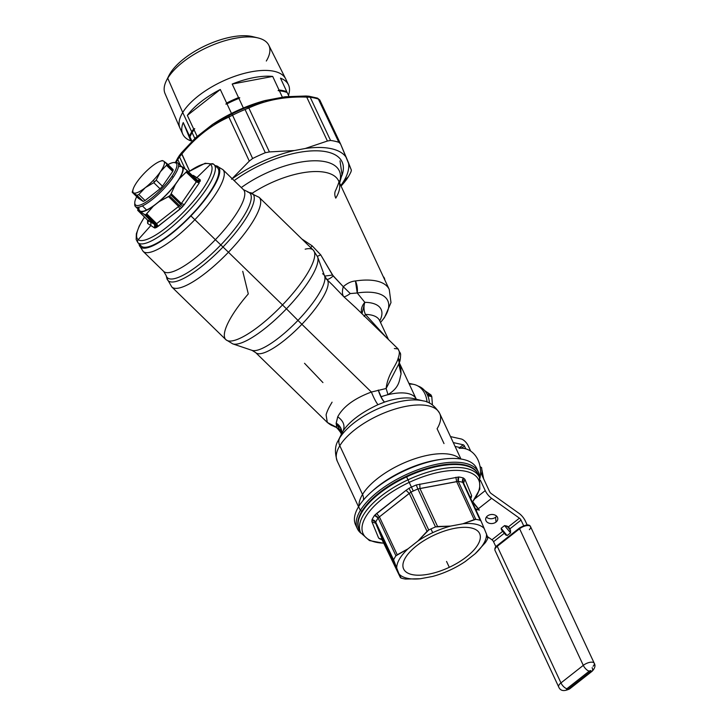 <?xml version="1.0" encoding="UTF-8"?>
<svg xmlns="http://www.w3.org/2000/svg" width="727" height="727" viewBox="0 0 727 727"><rect width="100%" height="100%" fill="white"/><g stroke="black" fill="none" stroke-linecap="round" stroke-linejoin="round"><path stroke-width="1.09" d="M408.883 383.32L413.927 384.438A22.473 17.821 102.5 0 1 427.031 402.104A22.473 17.821 -77.5 0 0 409.292 384.183M455.075 446.433L464.853 448.614A26.726 21.192 102.5 0 1 479.911 478.466A26.726 21.192 -77.5 0 0 459.128 448.332M342.235 432.501L338.319 440.408A52.935 22.455 155 0 0 338.309 440.435A52.935 22.455 -25 0 1 339.582 438.136A52.935 22.455 155 0 0 338.319 440.408C334.911 445.596 334.556 452.494 337.237 461.109A56.497 23.964 -25 0 1 339.8 445.724L362.528 494.46A56.497 23.964 155 0 0 359.002 506.019A56.497 23.964 -25 0 1 362.528 494.46L339.8 445.724A56.497 23.964 155 0 0 337.237 461.109L358.538 506.774M339.582 438.136A12.15 9.287 31.3 0 0 339.8 445.724A56.497 23.964 -25 0 1 393.025 409.701A56.497 23.964 -25 0 1 439.653 413.354A56.497 23.964 155 0 0 393.025 409.701A56.497 23.964 155 0 0 339.8 445.724A12.15 9.287 -148.7 0 1 339.582 438.136A52.935 22.455 -25 0 1 423.105 400.877A52.935 22.455 155 0 0 423.105 400.877A52.935 22.455 155 0 0 339.582 438.136L343.235 430.702L339.582 438.136M444.006 443.579L437.091 428.739A56.497 23.964 155 0 0 439.653 413.354C434.773 405.757 429.257 401.595 423.105 400.877L414.226 398.723A44.865 19.029 155 0 0 384.592 402.067A44.865 19.029 -25 0 1 414.226 398.723L416.644 399.659L416.217 399.041A41.312 17.521 155 0 0 381.102 396.715A41.312 17.521 -25 0 1 416.217 399.041L399.123 362.373M460.064 458.891A56.497 23.964 155 0 0 411.527 459.9A56.497 23.964 155 0 0 362.528 494.46A12.15 9.287 -148.7 0 1 363.391 500.085A12.15 9.287 31.3 0 0 362.528 494.46A56.497 23.964 -25 0 1 411.527 459.9A56.497 23.964 -25 0 1 460.064 458.891M337.101 423.723A12.15 10.651 -169 0 1 341.717 433.546L336.183 423.114L340.845 428.367L340.663 431.793L336.683 427.385L334.993 426.885L336.683 427.385L340.663 431.793L340.745 432.692L340.845 428.367A41.312 17.521 155 0 0 341.345 433.964A41.312 17.521 -25 0 1 340.845 428.367A12.15 10.496 -168.3 0 1 341.717 433.556A12.15 10.496 11.7 0 0 340.845 428.367L337.101 423.741M326.096 414.863L327.304 422.442L336.683 427.385L336.183 423.114L337.728 416.789C343.335 420.851 345.171 425.495 343.235 430.702C349.796 421.151 361.383 412.482 377.985 404.675L384.592 402.067A12.15 2.79 71.3 0 1 381.102 396.715A12.15 2.79 -108.7 0 0 384.592 402.058A12.15 3.09 70.8 0 1 378.258 390.035L381.102 396.715L387.982 394.588C399.95 387.273 399.132 380.248 401.059 374.023L400.75 367.399L399.259 362.673L400.75 367.399L399.141 362.982L400.75 367.399L401.059 374.023C399.132 380.248 399.95 387.273 387.982 394.588L386.137 388.5L398.596 364.363L386.137 388.5L387.982 394.588L381.102 396.715L378.258 390.035C380.221 396.133 382.338 400.141 384.592 402.067L377.985 404.675C361.383 412.482 349.796 421.151 343.235 430.702C345.171 425.495 343.335 420.851 337.728 416.789C343.153 406.647 354.367 398.405 371.388 392.044C373.942 398.214 376.141 402.431 377.985 404.675C376.141 402.431 373.942 398.214 371.388 392.044L386.137 388.5C387.764 373.796 396.506 365.381 398.169 358.193L399.232 362.709L398.596 364.363L399.232 362.709M439.244 459.628A62.577 26.545 155 0 0 372.951 490.543A62.577 26.545 -25 0 1 439.244 459.628L441.825 459.264A66.829 28.344 155 0 0 371.015 492.288A66.829 28.344 155 0 0 358.602 506.664A66.829 28.344 155 0 0 356.621 526.675M388.472 339.527L379.63 320.58A41.312 17.521 155 0 0 365.436 314.437A12.15 8.27 90.8 0 1 364.827 302.332A47.382 20.102 -25 0 1 379.767 320.861A47.382 20.102 155 0 0 364.827 302.332A12.15 8.27 -89.2 0 0 365.436 314.437A41.312 17.521 -25 0 1 379.63 320.58L379.394 320.125M304.531 363.291L322.942 382.593M332.075 402.176L329.531 406.566A51.026 13.304 -45.7 0 0 326.096 414.872M477.421 470.351A66.829 28.344 155 0 0 441.825 459.264M360.374 510.454A66.829 28.344 155 0 0 357.339 528.647A66.829 28.344 155 0 0 360.883 533.155A66.829 28.344 -25 0 1 360.374 510.454L358.602 506.664L360.374 510.454L361.882 511.272A65.612 27.835 155 0 0 359.156 529.629A65.612 27.835 -25 0 1 361.882 511.272L360.374 510.454A66.829 28.344 -25 0 1 429.375 466.034A66.829 28.344 -25 0 1 479.647 477.775A66.829 28.344 155 0 0 478.466 472.168A66.829 28.344 155 0 0 423.323 467.852A66.829 28.344 155 0 0 360.374 510.454M357.339 528.647L355.576 524.858A66.829 28.344 -25 0 1 358.602 506.664A66.829 28.344 -25 0 1 421.56 464.062A66.829 28.344 -25 0 1 476.703 468.379L478.466 472.168M386.164 337.283L365.436 314.437L364.154 316.409L365.436 314.437L386.164 337.283M398.76 363.963L401.059 374.023M361.973 313.71A12.15 8.915 140 0 1 364.827 302.332L357.221 292.981A57.106 24.227 -25 0 1 380.521 322.488A57.106 24.227 155 0 0 357.221 292.981A12.15 6.289 -98.5 0 0 355.448 280.958A63.176 26.799 -25 0 1 389.245 289.455A63.176 26.799 155 0 0 355.448 280.958L357.221 292.981L364.827 302.332L361.973 313.71M398.105 348.924L399.296 351.704A4.862 4.589 -6 0 1 400.622 354.412L398.142 348.96L394.361 348.515M356.03 307.912L398.142 348.96L400.622 354.412C400.441 358.838 400.014 361.51 399.35 362.419L399.35 362.419A4.862 4.089 -160.5 0 0 398.169 358.193A51.026 13.304 -45.7 0 0 399.296 351.704A51.026 13.304 134.3 0 1 398.169 358.193C396.506 365.381 387.764 373.796 386.137 388.5L371.388 392.044L301.887 324.287A51.026 13.304 134.3 0 1 255.695 352.622A51.026 13.304 -45.7 0 0 301.887 324.287L371.388 392.044C354.367 398.405 343.153 406.647 337.728 416.789L336.147 423.714M336.683 427.385L327.304 422.442C332.121 426.158 331.457 425.013 334.993 426.885C335.947 426.704 337.864 428.639 340.745 432.692L341.545 434.682M343.717 296.643C344.616 297.007 346.797 295.98 350.278 293.563L357.221 292.981L350.278 293.563C346.797 295.98 344.616 297.007 343.717 296.643C342.144 294.544 341.999 291.236 343.289 286.711L350.278 293.563L343.289 286.711C347.161 283.248 351.205 281.34 355.448 280.958C351.205 281.34 347.161 283.248 343.289 286.711C341.999 291.236 342.144 294.544 343.717 296.643L355.957 307.839L343.717 296.643L332.73 285.202L343.717 296.643M322.579 273.761A52.362 13.649 -45.7 0 1 324.587 275.96A52.362 13.649 134.3 0 1 297.952 320.398L286.447 308.811A61.241 15.958 -45.7 0 0 317.59 256.84A61.241 15.958 134.3 0 1 286.447 308.811A61.241 15.958 134.3 0 1 232.758 343.871A61.241 15.958 -45.7 0 0 286.447 308.811L297.952 320.398A52.362 13.649 -45.7 0 0 324.587 275.96L326.932 279.55A51.026 13.304 134.3 0 1 301.887 324.287L297.952 320.398A52.362 13.649 134.3 0 1 252.042 350.369A52.362 13.649 -45.7 0 0 297.952 320.398L301.887 324.287A51.026 13.304 -45.7 0 0 326.932 279.55A51.026 13.304 -45.7 0 0 326.032 278.904C327.077 280.077 329.476 279.113 333.23 275.996L343.289 286.711L332.539 275.051L320.734 254.877L312.183 245.853L301.85 238.974L312.183 245.853L310.72 247.616L312.183 245.853L320.734 254.877L317.381 256.295L320.734 254.877L333.23 275.996M338.637 180.932A63.176 26.799 155 0 1 335.774 198.135A12.15 9.287 -148.7 0 1 335.856 189.992C338.809 183.077 339.745 180.051 338.637 180.932A63.176 26.799 155 0 0 252.305 193.173A63.176 26.799 -25 0 1 338.637 180.932L389.245 289.455L390.99 302.577L384.519 317.517L380.539 322.524M242.745 271.316L248.298 293.908A62.577 16.312 -45.7 0 0 225.87 339.673A62.577 16.312 -45.7 0 0 282.512 304.922L228.451 252.224A62.577 16.312 -45.7 0 0 259.166 197.362A62.577 16.312 134.3 0 1 228.451 252.224L282.512 304.922A62.577 16.312 -45.7 0 0 313.228 250.061A62.577 16.312 134.3 0 1 282.512 304.922L286.447 308.811L282.512 304.922A62.577 16.312 134.3 0 1 225.87 339.673L232.758 343.871L252.042 350.369L255.695 352.622L327.304 422.442M478.057 474.186A65.612 27.835 155 0 0 424.295 469.242A65.612 27.835 155 0 0 361.882 511.272A65.612 27.835 -25 0 1 424.295 469.242A65.612 27.835 -25 0 1 478.057 474.186M241.282 187.566A68.038 28.862 -25 0 1 311.547 160.867A68.038 28.862 -25 0 1 339.445 182.659A68.038 28.862 155 0 0 311.547 160.867A68.038 28.862 155 0 0 241.282 187.566M324.633 276.096L332.539 275.051L324.633 276.096M324.587 275.96L317.59 256.84L313.228 250.061A62.577 16.312 -45.7 0 0 305.176 249.179M139.32 245.299A55.888 14.567 -45.7 0 0 190.937 215.928L194.854 219.699L190.937 215.928A55.888 14.567 134.3 0 1 139.011 243.836A55.888 14.567 -45.7 0 0 139.32 245.299L143.155 251.406A57.106 14.885 -45.7 0 0 194.854 219.699A57.106 14.885 -45.7 0 0 222.88 169.627A57.106 14.885 134.3 0 1 194.854 219.699L215.365 239.701A57.106 14.885 -45.7 0 0 243.4 189.629A57.106 14.885 134.3 0 1 215.365 239.701L194.854 219.699A57.106 14.885 134.3 0 1 143.155 251.406L163.675 271.407A57.106 14.885 -45.7 0 0 215.365 239.701L220.808 244.926A59.06 15.394 -45.7 0 0 247.58 191.983A59.06 15.394 134.3 0 1 220.808 244.926L215.365 239.701A57.106 14.885 134.3 0 1 163.675 271.407L166.138 275.533A59.06 15.394 -45.7 0 0 220.808 244.926L223.007 246.998L220.808 244.926A59.06 15.394 134.3 0 1 166.138 275.533L166.883 278.414A60.623 15.803 -45.7 0 0 223.007 246.998A60.623 15.803 134.3 0 1 166.883 278.414L171.808 286.974A62.577 16.312 -45.7 0 0 228.451 252.224L223.007 246.998A60.623 15.803 -45.7 0 0 250.479 192.655A60.623 15.803 134.3 0 1 223.007 246.998L228.451 252.224A62.577 16.312 134.3 0 1 171.808 286.974L225.87 339.673M190.937 215.928A55.888 14.567 -45.7 0 0 216.673 165.947A55.888 14.567 -45.7 0 0 215.201 165.674A55.888 14.567 134.3 0 1 190.937 215.928M507.082 526.103L510.499 530.265L510.545 532.873L504.565 525.594L508.273 526.948A2.426 1.063 -128.2 0 1 509.863 528.883L510.499 530.265L507.082 526.103L504.565 525.594L510.545 532.873L507.11 535.572L501.13 528.293L504.565 525.594L501.13 528.293L507.11 535.572L505.347 534.318L507.11 535.572L510.545 532.873L509.863 528.883L521.023 520.105A2.426 1.063 51.8 0 0 519.432 518.169L491.597 498.34A9.724 4.253 -128.2 0 1 485.245 490.616L480.383 480.193L485.245 490.616A9.724 4.253 51.8 0 0 491.597 498.34L478.375 508.746L472.777 501.775L479.284 510.163L472.586 502.012L479.284 510.163L477.339 509.554L476.176 510.463L477.339 509.554L475.349 508.655L479.284 510.163L478.375 508.746L491.597 498.34L519.432 518.169A2.426 1.063 -128.2 0 1 521.023 520.105L523.649 525.73L521.023 520.105L509.863 528.883A2.426 1.063 51.8 0 0 508.273 526.948L519.432 518.169L508.273 526.948L507.082 526.103M505.347 534.318L501.13 528.293L501.93 530.156L501.285 529.565L505.838 535.099M489.58 491.579L480.529 472.168L489.58 491.579A2.426 1.063 51.8 0 0 491.17 493.515L519.005 513.344A9.724 4.253 -128.2 0 1 525.357 521.068L527.202 525.021L525.357 521.068A9.724 4.253 51.8 0 0 519.005 513.344L491.17 493.515A2.426 1.063 -128.2 0 1 489.58 491.579M470.732 451.158L468.288 445.915L470.732 451.158M487.499 536.608L491.952 539.779A2.426 1.063 -128.2 0 1 493.542 541.715L495.905 546.768L493.542 541.715A2.426 1.063 51.8 0 0 491.952 539.779L502.721 531.31L491.952 539.779L487.499 536.608M464.417 445.951A1.218 0.536 51.8 0 0 463.226 444.788L453.275 442.579L463.226 444.788A1.218 0.536 -128.2 0 1 464.417 445.951L461.872 447.95L464.417 445.951L465.762 448.841L464.417 445.951M450.486 436.591L461.163 438.972A7.288 3.19 -128.2 0 1 468.288 445.915A7.288 3.19 51.8 0 0 461.163 438.972L450.486 436.591M459.8 447.487L463.226 444.788L459.8 447.487M504.311 533.245L493.542 541.715L504.311 533.245M475.149 498.558L485.245 490.616L475.149 498.558M487.444 515.979A6.08 4.535 174.9 0 0 487.435 522.404A6.08 4.535 174.9 0 0 496.014 522.077A6.08 4.535 174.9 0 0 496.023 515.652A6.08 4.535 174.9 0 0 487.444 515.979A6.08 4.535 -5.1 0 1 493.869 514.689A6.08 4.535 -5.1 0 1 497.777 518.487A6.08 4.535 -5.1 0 1 496.014 522.077L495.587 517.251A6.08 4.535 -5.1 0 1 486.399 517.061A6.08 4.535 174.9 0 0 495.587 517.251A6.08 4.535 174.9 0 0 496.632 516.161A6.08 4.535 -5.1 0 1 495.587 517.251L496.014 522.077A6.08 4.535 -5.1 0 1 489.589 523.358A6.08 4.535 -5.1 0 1 485.672 519.56A6.08 4.535 -5.1 0 1 487.444 515.979M519.587 528.747A7.288 3.09 -25 0 1 530.528 526.63A7.288 3.09 155 0 0 519.587 528.747A1.218 0.536 -128.2 0 1 519.56 527.947A1.218 0.536 51.8 0 0 519.587 528.747L583.29 665.359L519.587 528.747L497.259 546.304L519.587 528.747M593.078 666.286A7.288 3.09 155 0 0 594.241 663.242A7.288 3.09 155 0 0 583.29 665.359A7.288 3.09 -25 0 1 594.241 663.242C595.677 665.587 594.968 668.258 592.105 671.257A6.08 2.663 -128.2 0 1 590.678 671.466A1.218 0.518 155 0 0 590.815 670.63A1.218 0.518 155 0 0 589.233 671.148A6.08 2.663 -128.2 0 1 583.29 665.359L560.962 682.917L497.259 546.304A1.218 0.536 -128.2 0 1 497.232 545.504A1.218 0.536 51.8 0 0 497.259 546.304L560.962 682.917L583.29 665.359A6.08 2.663 51.8 0 0 589.233 671.148L566.906 688.705A6.08 2.663 -128.2 0 1 560.962 682.917A7.288 3.09 155 0 0 558.699 686.96A7.288 3.09 -25 0 1 560.962 682.917A6.08 2.663 51.8 0 0 566.906 688.705A1.218 0.518 155 0 0 566.769 689.541A1.218 0.518 155 0 0 568.35 689.023A6.08 2.663 51.8 0 0 569.777 688.814A6.08 2.663 -128.2 0 1 568.35 689.023L590.678 671.466A6.08 2.663 51.8 0 0 592.105 671.257A6.08 2.663 51.8 0 0 592.141 667.686M529.374 529.674A7.288 3.09 155 0 0 530.528 526.63L594.241 663.242M519.85 527.911A1.218 0.536 51.8 0 0 519.56 527.947C525.739 524.449 529.392 524.013 530.528 526.63M497.522 545.468A1.218 0.536 51.8 0 0 497.232 545.504C495.287 546.831 494.542 548.44 494.987 550.348A7.288 3.09 -25 0 1 497.259 546.304A7.288 3.09 155 0 0 494.987 550.348L558.699 686.96C560.372 691.023 564.07 691.641 569.777 688.814L592.105 671.257M590.678 671.466L568.35 689.023A1.218 0.518 -25 0 1 566.769 689.541A1.218 0.518 -25 0 1 566.906 688.705L589.233 671.148A1.218 0.518 -25 0 1 590.815 670.63A1.218 0.518 -25 0 1 590.678 671.466M384.165 543.333L369.452 540.579L360.701 532.791L359.292 529.919A65.594 27.826 -25 0 1 362.164 511.853A65.594 27.826 -25 0 1 406.62 476.894A65.594 27.826 -25 0 1 478.193 474.477L479.484 477.403A65.539 27.799 155 0 0 407.983 479.82L406.62 476.894L407.983 479.82A65.539 27.799 155 0 0 360.701 532.791A65.539 27.799 -25 0 1 407.983 479.82A65.539 27.799 -25 0 1 479.484 477.403L479.811 489.153L472.405 502.239M472.332 502.075A63.74 27.035 155 0 0 468.415 472.014A63.74 27.035 155 0 0 409.201 482.392L407.983 479.82L409.201 482.392A63.74 27.035 155 0 0 363.645 520.95A63.74 27.035 155 0 0 384.092 543.169A63.74 27.035 -25 0 1 363.645 520.95A63.74 27.035 -25 0 1 409.201 482.392A63.74 27.035 -25 0 1 468.415 472.014A63.74 27.035 -25 0 1 472.332 502.075M400.313 577.374L401.104 578.065A52.962 22.464 155 0 0 405.53 579.056L420.379 578.737L432.601 576.447A48.6 20.62 155 0 0 450.531 569.859A48.6 20.62 155 0 0 465.262 561.535L475.204 553.72L485.382 542.606A52.962 22.464 155 0 0 487.717 538.534L486.499 534.063L481.101 521.168L480.211 520.323A52.962 22.464 155 0 0 475.785 519.342L462.863 523.785L450.64 526.084L435.482 526.921A52.962 22.464 155 0 0 430.947 528.938A52.962 22.464 155 0 0 428.73 530.001L427.031 531.337L409.265 493.397L427.031 531.337L417.98 540.988L408.038 548.812L397.251 554.756L379.403 516.879L410.982 492.124A53.198 22.564 -25 0 1 413.272 491.025A53.198 22.564 -25 0 1 417.88 488.971L458.274 481.383A53.198 22.564 -25 0 1 462.781 482.383L481.056 521.086M463.644 483.173L462.781 482.383L480.211 520.323L462.781 482.383L463.462 478.039L464.889 479.293L463.608 483.091L464.889 479.293L471.605 495.596L471.369 497.213L470.46 498.013A3.644 2.944 -154.8 0 1 471.369 497.213A55.906 23.718 -25 0 1 470.705 498.54A55.906 23.718 155 0 0 471.369 497.213L471.605 495.596L464.889 479.293L463.462 478.039A55.906 23.718 155 0 0 458.719 476.985L416.28 484.964A55.906 23.718 155 0 0 411.437 487.117A55.906 23.718 155 0 0 409.028 488.271L406.029 490.352L409.265 493.397L379.403 516.879L397.251 554.756L395.933 555.792L378.122 517.969L379.403 516.879L376.668 513.444L374.496 515.425A55.906 23.718 155 0 0 371.988 519.787L371.906 521.732L378.622 538.035L379.894 538.971A55.906 23.718 155 0 0 382.384 539.625A55.906 23.718 -25 0 1 379.894 538.971L378.622 538.035L371.906 521.732L371.988 519.787A55.906 23.718 -25 0 1 374.496 515.425L406.029 490.352L376.668 513.444L379.403 516.879L378.122 517.969L395.933 555.792A52.962 22.464 155 0 0 393.598 559.863L375.732 522.122A53.198 22.564 -25 0 1 378.122 517.969L374.496 515.425A3.644 2.699 -146 0 1 378.122 517.969A53.198 22.564 155 0 0 375.732 522.122L393.598 559.863L393.598 561.108L375.705 523.313L375.732 522.122A3.644 2.944 25.2 0 0 371.988 519.787L375.732 522.122L375.705 523.313L393.598 561.108L399.023 573.994A48.6 20.62 155 0 0 420.379 578.737L405.53 579.056A52.962 22.464 -25 0 1 401.104 578.065L382.547 539.897L375.705 523.313L371.906 521.732L375.705 523.313L382.547 539.897L401.104 578.065M383.256 540.37L378.622 538.035M481.101 521.168L484.218 528.538A48.6 20.62 155 0 0 462.863 523.785L474.195 519.632L456.656 481.619L474.195 519.632L475.785 519.342L458.274 481.383L475.785 519.342A52.962 22.464 -25 0 1 480.211 520.323L481.101 521.168L463.626 483.137M437.59 526.521L419.952 488.517L437.59 526.521L450.64 526.084A48.6 20.62 155 0 0 432.71 532.673A48.6 20.62 155 0 0 417.98 540.988L428.73 530.001L410.982 492.124L428.73 530.001A52.962 22.464 -25 0 1 430.947 528.938L432.71 532.673L430.947 528.938A52.962 22.464 -25 0 1 435.482 526.921L417.88 488.971L435.482 526.921L437.59 526.521M411.437 487.117L409.201 482.392L411.437 487.117A55.906 23.718 -25 0 1 416.28 484.964L458.719 476.985A55.906 23.718 -25 0 1 463.462 478.039A3.644 2.999 -72.5 0 0 462.781 482.383A53.198 22.564 155 0 0 458.274 481.383A3.644 2.772 98.2 0 1 458.719 476.985L458.274 481.383L456.656 481.619L455.874 477.285L456.656 481.619L419.952 488.517L419.797 484.073L419.952 488.517L417.88 488.971L416.28 484.964L417.88 488.971A53.198 22.564 155 0 0 413.272 491.025L411.437 487.117L413.272 491.025A53.198 22.564 155 0 0 410.982 492.124L409.028 488.271A55.906 23.718 -25 0 1 411.437 487.117M381.639 538.898L379.894 538.971A3.644 2.999 107.5 0 1 381.611 538.889A3.644 2.999 107.5 0 1 381.639 538.898L400.423 577.674M471.605 495.596L470.278 497.622M406.029 490.352L409.028 488.271L410.982 492.124L409.265 493.397L406.029 490.352M478.739 475.985A65.594 27.826 155 0 0 465.662 465.689A65.594 27.826 155 0 0 406.62 476.894A65.594 27.826 155 0 0 362.164 511.853L362.509 511.163A64.885 27.526 -25 0 1 464.871 465.498L465.662 465.689M360.61 514.671L360.974 513.944A64.885 27.526 -25 0 1 362.509 511.163L362.164 511.853A65.594 27.826 155 0 0 360.61 514.671A65.594 27.826 155 0 0 360.092 531.31M465.262 465.589A64.885 27.526 155 0 0 409.374 475.267A64.885 27.526 155 0 0 362.509 511.163A64.885 27.526 155 0 0 360.792 514.307M449.304 567.305A41.921 17.784 -25 0 1 404.539 559.363A41.921 17.784 -25 0 1 433.937 535.226A41.921 17.784 -25 0 1 471.669 528.066A41.921 17.784 -25 0 1 449.304 567.305L446.551 561.453L449.304 567.305A41.921 17.784 155 0 0 479.575 533.482A41.921 17.784 155 0 0 433.937 535.226A41.921 17.784 155 0 0 403.667 569.05A41.921 17.784 155 0 0 449.304 567.305M400.413 577.647L393.598 559.863A52.962 22.464 -25 0 1 395.933 555.792L408.038 548.812A48.6 20.62 155 0 0 396.742 568.469A48.6 20.62 -25 0 1 408.038 548.812L417.98 540.988A48.6 20.62 -25 0 1 432.71 532.673A48.6 20.62 -25 0 1 450.64 526.084L462.863 523.785A48.6 20.62 -25 0 1 484.218 528.538L487.917 537.707L487.717 538.534A52.962 22.464 -25 0 1 485.382 542.606L475.204 553.72A48.6 20.62 155 0 0 486.499 534.063A48.6 20.62 -25 0 1 475.204 553.72L465.262 561.535A48.6 20.62 -25 0 1 450.531 569.859A48.6 20.62 -25 0 1 432.601 576.447L420.379 578.737A48.6 20.62 -25 0 1 399.023 573.994M418.016 386.046A21.874 17.339 102.5 0 1 426.976 394.025A21.874 17.339 102.5 0 1 427.394 394.87A21.874 17.339 102.5 0 1 427.776 395.742A21.874 17.339 102.5 0 1 429.457 403.176A21.874 17.339 -77.5 0 0 427.776 395.742A21.874 17.339 -77.5 0 0 427.394 394.87L431.411 395.761A21.874 17.339 102.5 0 1 431.793 396.633L427.776 395.742L431.793 396.633L432.42 404.921L431.793 396.633A21.874 17.339 -77.5 0 0 431.411 395.761L427.394 394.87A21.874 17.339 -77.5 0 0 426.976 394.025A21.874 17.339 -77.5 0 0 418.016 386.046M430.993 394.925A21.874 17.339 102.5 0 1 431.411 395.761A21.874 17.339 -77.5 0 0 430.993 394.925L426.976 394.025L430.993 394.925L424.632 390.563L430.993 394.925M384.283 278.032A21.874 17.339 102.5 0 1 384.665 278.904L384.801 279.904L384.665 278.904A21.874 17.339 -77.5 0 0 384.283 278.032L384.283 278.032A21.874 17.339 -77.5 0 0 383.874 277.187A21.874 17.339 102.5 0 1 384.283 278.032M383.347 276.796L383.874 277.187L383.347 276.796M138.266 208.385L137.976 209.24A34.669 9.033 -45.7 0 0 137.73 210.03L147.626 220.172L150.825 222.208L147.626 220.172L137.676 210.303L145.164 214.801A34.669 9.033 -45.7 0 0 146.036 214.42L153.315 206.204L159.231 201.561L169.536 195.936L181.632 207.677L179.887 209.24L178.597 206.45L179.478 205.668A34.796 9.069 -45.7 0 0 180.65 204.441L182.877 206.359A37.141 9.678 134.3 0 1 181.632 207.677L179.478 205.668L178.597 206.45L179.887 209.24L156.496 227.433A37.141 9.678 134.3 0 1 155.523 227.869L154.587 227.951L147.681 223.507L147.581 222.762A37.141 9.678 134.3 0 1 147.854 221.871L148.163 221.172L147.854 221.871A2.426 2.063 -161.5 0 0 148.208 221.481L147.854 221.871A37.141 9.678 -45.7 0 0 147.581 222.762L148.181 221.826A2.426 2.117 15.7 0 1 147.581 222.762L147.626 220.172L147.681 223.507L150.88 225.524L150.825 222.208L150.88 225.524L154.587 227.951L154.551 224.625L154.587 227.951L155.523 227.869A2.426 1.999 67.2 0 0 155.024 224.588L155.523 227.869A37.141 9.678 -45.7 0 0 156.496 227.433L155.932 224.189A2.426 1.936 -114.9 0 1 156.496 227.433L158.041 226.415L156.705 223.671L158.041 226.415L181.632 207.677A37.141 9.678 -45.7 0 0 182.877 206.359L180.65 204.441L181.359 203.542L184.304 204.578L182.877 206.359L184.304 204.578L181.359 203.542L196.335 181.877L199.243 182.959L184.304 204.578L199.243 182.959M196.335 181.877L186.212 172.135L186.721 171.499L196.744 181.141L181.359 203.542L171.263 193.764L181.359 203.542L180.65 204.441L170.654 194.763L180.65 204.441A34.796 9.069 134.3 0 1 179.478 205.668L169.536 195.936A34.669 9.033 -45.7 0 0 170.654 194.763L175.343 184.558L179.387 178.706L186.212 172.135L196.335 181.877L196.744 181.141L200.061 181.486A2.426 2.063 18.5 0 1 196.744 181.141A34.796 9.069 -45.7 0 0 196.999 180.314A2.426 2.117 -164.3 0 0 200.334 180.605A37.141 9.678 134.3 0 1 200.061 181.486A37.141 9.678 -45.7 0 0 200.334 180.605L196.999 180.314L200.207 179.833L200.334 180.605L200.207 179.833L196.844 177.652L200.207 179.833M195.299 178.351L196.844 177.652L210.457 164.393A52.199 13.604 134.3 0 1 185.131 210.43A52.199 13.604 134.3 0 1 138.185 239.683L150.88 225.524L138.185 239.683A52.199 13.604 -45.7 0 0 185.131 210.43A52.199 13.604 -45.7 0 0 210.457 164.393A2.426 2.345 -52.2 0 1 213.729 164.311A54.543 14.213 134.3 0 1 213.992 164.538A54.543 14.213 134.3 0 1 186.803 212.902A54.543 14.213 134.3 0 1 138.212 242.982A2.426 2.345 -52.2 0 1 138.185 239.683A2.426 2.345 127.8 0 0 138.212 242.982A54.543 14.213 134.3 0 1 137.848 242.654A54.543 14.213 -45.7 0 0 138.212 242.982L141.538 246.344A54.634 14.24 134.3 0 1 141.174 246.026L137.848 242.654L136.176 239.583L136.34 233.803L139.257 225.97L144.437 217.019M192.673 175.843L193.3 175.389L196.844 177.652L193.3 175.389L192.391 175.498L193.3 175.389M150.825 222.208L155.024 224.588A34.796 9.069 -45.7 0 0 155.932 224.189L178.597 206.45L155.932 224.189A34.796 9.069 134.3 0 1 155.024 224.588L150.825 222.208M188.484 171.826L205.159 163.248L213.565 164.175L217.446 167.783A54.634 14.24 134.3 0 1 190.21 216.219A54.634 14.24 134.3 0 1 141.538 246.344L138.212 242.982A54.543 14.213 -45.7 0 0 186.803 212.902A54.543 14.213 -45.7 0 0 213.992 164.538A54.543 14.213 -45.7 0 0 213.729 164.311A54.543 14.213 -45.7 0 0 212.866 163.802A54.543 14.213 134.3 0 1 213.729 164.311A2.426 2.345 127.8 0 0 210.457 164.393A52.199 13.604 -45.7 0 0 188.557 171.899A52.199 13.604 134.3 0 1 210.457 164.393L196.844 177.652M144.519 217.091A52.199 13.604 -45.7 0 0 138.185 239.683A52.199 13.604 134.3 0 1 144.519 217.091M144.591 214.738L154.551 224.625L144.591 214.738L140.72 211.784A30.979 8.079 -45.7 0 0 153.315 206.204L146.7 213.802L156.705 223.671L146.7 213.802L146.036 214.42L155.932 224.189L146.036 214.42A34.669 9.033 134.3 0 1 145.164 214.801L155.024 224.588L144.591 214.738M168.555 196.617L178.597 206.45L168.555 196.617L159.231 201.561A30.979 8.079 -45.7 0 0 175.343 184.558L170.654 194.763A34.669 9.033 134.3 0 1 169.536 195.936L168.555 196.617M186.966 170.709L186.803 170.218L186.966 170.709A34.669 9.033 134.3 0 1 186.721 171.499A34.669 9.033 -45.7 0 0 186.966 170.709L196.999 180.314A34.796 9.069 134.3 0 1 196.744 181.141L186.721 171.499L179.387 178.706A30.979 8.079 -45.7 0 0 182.913 167.292L181.041 166.083A30.979 8.079 -45.7 0 0 180.941 166.074A30.979 8.079 134.3 0 1 181.041 166.083L186.803 170.218L196.999 180.314L186.803 170.218L182.913 167.292A30.979 8.079 134.3 0 1 179.387 178.706L175.343 184.558A30.979 8.079 134.3 0 1 159.231 201.561L153.315 206.204A30.979 8.079 134.3 0 1 140.72 211.784L137.676 210.303L147.599 220.154L148.181 221.826L148.926 220.136M137.73 210.03A34.669 9.033 134.3 0 1 137.939 209.367A34.669 9.033 134.3 0 1 137.976 209.24M138.539 209.576A30.979 8.079 -45.7 0 0 138.848 210.585A30.979 8.079 134.3 0 1 138.539 209.576M141.538 246.344A54.634 14.24 -45.7 0 0 190.674 215.728A54.634 14.24 -45.7 0 0 217.173 167.555M136.876 182.186A21.874 5.698 134.3 0 1 144.091 173.462A21.874 5.698 134.3 0 1 151.898 166.338A21.874 5.698 134.3 0 1 163.648 161.13A21.874 5.698 134.3 0 1 160.367 171.781A21.874 5.698 134.3 0 1 153.152 180.496A21.874 5.698 134.3 0 1 145.336 187.63A21.874 5.698 134.3 0 1 133.586 192.828A21.874 5.698 134.3 0 1 136.876 182.186A21.874 5.698 -45.7 0 0 133.214 188.965A21.874 5.698 -45.7 0 0 133.586 192.828A21.874 5.698 -45.7 0 0 145.336 187.63A21.874 5.698 -45.7 0 0 153.152 180.496A21.874 5.698 -45.7 0 0 160.367 171.781A21.874 5.698 -45.7 0 0 163.648 161.13A21.874 5.698 -45.7 0 0 160.204 161.276A21.874 5.698 -45.7 0 0 151.898 166.338A21.874 5.698 -45.7 0 0 144.091 173.462A21.874 5.698 -45.7 0 0 136.876 182.186M162.248 160.558L163.648 161.13L162.275 160.549L160.204 161.276M132.723 190.538A24.3 6.334 -45.7 0 0 132.414 191.428A24.3 6.334 -45.7 0 0 132.196 192.255L138.448 198.353L143.183 201.397A24.3 6.334 -45.7 0 0 145.073 200.552A24.3 6.334 134.3 0 1 143.183 201.397L136.93 195.299L143.183 201.397L138.448 198.353L132.196 192.255L136.93 195.299A24.3 6.334 -45.7 0 0 138.821 194.463L145.073 200.552L160.049 188.784L145.073 200.552L138.821 194.463L145.336 187.63L153.788 182.686L160.049 188.784A24.3 6.334 -45.7 0 0 162.466 186.23A24.3 6.334 134.3 0 1 160.049 188.784L153.788 182.686A24.3 6.334 -45.7 0 0 154.624 181.832A24.3 6.334 -45.7 0 0 156.214 180.132L162.466 186.23L172.708 171.408A24.3 6.334 -45.7 0 0 173.017 170.518A24.3 6.334 -45.7 0 0 173.235 169.7A24.3 6.334 134.3 0 1 173.017 170.518L166.765 164.42L173.017 170.518A24.3 6.334 134.3 0 1 172.708 171.408L166.456 165.311L172.708 171.408L162.466 186.23L156.214 180.132L160.367 171.781L166.456 165.311A24.3 6.334 -45.7 0 0 166.765 164.42A24.3 6.334 -45.7 0 0 166.983 163.602L173.235 169.7L163.648 161.13L166.983 163.602A24.3 6.334 134.3 0 1 166.765 164.42A24.3 6.334 134.3 0 1 166.456 165.311L160.367 171.781L156.214 180.132A24.3 6.334 134.3 0 1 154.624 181.832L153.152 180.496L154.624 181.832A24.3 6.334 134.3 0 1 153.788 182.686L145.336 187.63L138.821 194.463A24.3 6.334 134.3 0 1 136.93 195.299L132.196 192.255A24.3 6.334 134.3 0 1 132.414 191.428A24.3 6.334 134.3 0 1 132.468 191.237L133.214 188.965M173.971 162.484L175.57 162.412A30.38 7.915 134.3 0 1 173.335 177.115L171.826 176.606A29.162 7.597 -45.7 0 0 173.971 162.484A29.162 7.597 -45.7 0 0 167.992 164.584A29.162 7.597 134.3 0 1 171.826 176.606L173.335 177.115A30.38 7.915 134.3 0 1 142.392 205.914A30.38 7.915 134.3 0 1 134.731 204.296L134.777 202.697A29.162 7.597 -45.7 0 0 148.408 200.498A29.162 7.597 -45.7 0 0 171.826 176.606A29.162 7.597 134.3 0 1 144.446 203.042A29.162 7.597 134.3 0 1 136.721 196.672A29.162 7.597 -45.7 0 0 134.777 202.697M134.813 203.433A30.38 7.915 -45.7 0 0 135.476 206.595A30.38 7.915 -45.7 0 0 142.392 205.914L146.59 210.003A30.38 7.915 134.3 0 1 139.675 210.685L135.476 206.595M177.888 163.093L182.086 167.183A30.38 7.915 134.3 0 1 172.563 187.784A30.38 7.915 134.3 0 1 146.59 210.003L142.392 205.914A30.38 7.915 -45.7 0 0 173.335 177.115A30.38 7.915 -45.7 0 0 177.888 163.093A30.38 7.915 -45.7 0 0 174.707 162.503M138.957 208.004A30.38 7.915 -45.7 0 0 146.59 210.003A30.38 7.915 -45.7 0 0 175.262 184.376A30.38 7.915 -45.7 0 0 179.387 166.528M165.029 93.547A57.242 24.282 -25 0 1 167.746 78.234L182.722 112.494A58.324 24.736 155 0 0 179.951 128.106L165.029 93.547M182.777 134.159L180.078 128.379A58.324 24.736 -25 0 1 182.722 112.494L167.746 78.234A57.242 24.282 -25 0 1 221.353 41.839A57.242 24.282 -25 0 1 268.781 45.174L285.656 78.816A58.324 24.736 155 0 0 237.338 75.417A58.324 24.736 155 0 0 182.722 112.494A58.324 24.736 -25 0 1 237.665 75.317A58.324 24.736 -25 0 1 285.784 79.079L288.483 84.868A58.324 24.736 155 0 0 280.486 78.171L286.811 91.729A58.324 24.736 155 0 0 279.023 90.003L272.698 76.435A58.324 24.736 155 0 0 232.204 84.05L238.529 97.609A58.324 24.736 155 0 0 226.624 103.043L220.299 89.485A58.324 24.736 155 0 0 187.348 115.393L193.673 128.952A58.324 24.736 155 0 0 191.737 131.841L182.722 112.494L191.737 131.841A58.324 24.736 155 0 0 189.556 136.122L183.231 122.563A58.324 24.736 155 0 0 182.777 134.159A58.324 24.736 155 0 0 190.774 140.856L183.231 122.563L189.556 136.122A58.324 24.736 -25 0 1 191.737 131.841A58.324 24.736 -25 0 1 193.673 128.952L194.736 128.661A57.833 24.536 155 0 0 192.346 132.169L191.737 131.841L192.346 132.169A57.833 24.536 155 0 0 190.856 134.895A57.833 24.536 -25 0 1 190.974 134.649A57.833 24.536 -25 0 1 192.346 132.169A57.833 24.536 -25 0 1 194.736 128.661L194.045 129.751A58.324 24.736 155 0 0 192.11 132.641L192.346 132.169L192.11 132.641A58.324 24.736 155 0 0 190.728 135.149A58.324 24.736 155 0 0 189.929 136.921L189.556 136.122L189.929 136.921A58.324 24.736 -25 0 1 192.11 132.641A58.324 24.736 -25 0 1 194.045 129.751L197.135 136.385L194.045 129.751L194.736 128.661L193.673 128.952L187.348 115.393L220.299 89.485L226.624 103.043A58.324 24.736 -25 0 1 238.529 97.609L239.792 97.809A57.833 24.536 155 0 0 225.924 104.134L226.624 103.043L225.924 104.134A57.833 24.536 -25 0 1 239.792 97.809L238.901 98.409A58.324 24.736 155 0 0 226.997 103.843L225.924 104.134L226.997 103.843A58.324 24.736 -25 0 1 238.901 98.409L243.363 107.987L238.901 98.409L239.792 97.809L238.529 97.609L232.204 84.05L272.698 76.435L279.023 90.003A58.324 24.736 -25 0 1 286.811 91.729L280.486 78.171A58.324 24.736 -25 0 1 288.474 95.301A58.324 24.736 155 0 0 288.483 84.868M168.828 75.762A52.38 22.219 -25 0 1 170.073 73.509L167.746 78.234A57.242 24.282 155 0 0 166.383 80.688L168.828 75.762M167.746 78.234L170.073 73.509A52.38 22.219 -25 0 1 252.714 36.65L258.058 37.94A57.242 24.282 155 0 0 167.746 78.234M266.309 61.023A57.242 24.282 155 0 0 258.058 37.94M255.186 37.386A52.38 22.219 155 0 0 209.712 43.747A52.38 22.219 155 0 0 170.073 73.509M283.857 91.529A57.833 24.536 155 0 0 278.123 90.602L279.023 90.003L278.123 90.602A57.833 24.536 -25 0 1 283.594 91.466A57.833 24.536 -25 0 1 283.857 91.529M287.183 92.529A58.324 24.736 155 0 0 284.121 91.593A58.324 24.736 155 0 0 279.395 90.802L278.123 90.602L279.395 90.802A58.324 24.736 -25 0 1 287.183 92.529L288.982 96.4L287.183 92.529M194.827 138.466L192.11 132.641L194.827 138.466M231.468 113.448L226.997 103.843L231.468 113.448M282.349 97.145L279.395 90.802L282.349 97.145M191.946 141.256L189.929 136.921L191.946 141.256M232.204 84.05A58.324 24.736 -25 0 1 272.698 76.435L232.204 84.05M190.774 140.856A58.324 24.736 -25 0 1 183.231 122.563L190.774 140.856M220.299 89.485L187.348 115.393A58.324 24.736 -25 0 1 220.299 89.485M178.042 157.659A2.426 1.854 31.3 0 0 177.815 157.941A2.426 1.854 31.3 0 0 177.797 159.558A2.426 1.854 -148.7 0 1 177.815 157.941L179.569 155.233A2.426 1.79 34.4 0 0 179.569 155.233A2.426 1.79 34.4 0 0 179.524 156.878L179.742 155.024L181.414 152.852L189.593 171.063L181.777 154.124L179.524 156.878L185.058 168.873L179.524 156.878A87.185 36.986 155 0 0 177.797 159.558A87.185 36.986 155 0 0 176.179 162.412A87.185 36.986 -25 0 1 177.797 159.558L180.669 165.811L177.797 159.558A87.185 36.986 -25 0 1 179.524 156.878L181.777 154.124C195.436 137.394 211.139 125.044 228.878 117.083L232.54 115.193A87.185 36.986 -25 0 1 245.044 109.486L248.825 107.978L269.417 151.925L294.426 150.525L305.258 148.49A80.188 34.015 -25 0 1 346.397 157.641A80.188 34.015 155 0 0 305.258 148.49L327.414 141.02L305.258 148.49L294.426 150.525L269.417 151.925L248.825 107.978C266.064 99.972 285.357 96.346 306.712 97.1L327.414 141.02L330.558 140.456A87.458 37.095 -25 0 1 338.846 142.301L340.563 143.946L338.846 142.301L318.371 99.063L338.846 142.301A87.458 37.095 155 0 0 330.558 140.456L310.193 97.236L330.558 140.456L327.414 141.02L306.712 97.1L310.193 97.236A87.185 36.986 -25 0 1 318.371 99.063L319.762 99.999L340.563 143.946L348.415 162.539A80.188 34.015 -25 0 1 343.726 181.223A80.188 34.015 155 0 0 348.415 162.539L351.368 170.154L351.005 171.781A87.458 37.095 -25 0 1 348.378 176.688L343.726 181.223A80.188 34.015 -25 0 1 340.799 185.558A80.188 34.015 155 0 0 343.726 181.223L348.378 176.688A87.458 37.095 -25 0 1 346.615 179.415A87.458 37.095 155 0 0 348.378 176.688A87.458 37.095 155 0 0 351.005 171.781L351.368 170.154L340.454 143.71M341.063 186.13L344.416 182.25L341.063 186.13M340.563 143.946L319.744 99.944L316.654 98M228.878 117.083L249.306 161.103L231.531 179.233L249.306 161.103L228.878 117.083L229.196 115.275L232.022 113.912A85.968 36.468 -25 0 1 244.345 108.287L247.189 107.06L248.825 107.978L245.044 109.486L265.31 152.725A87.458 37.095 155 0 0 252.632 158.504L249.306 161.103L252.632 158.504L232.54 115.193L252.632 158.504A87.458 37.095 -25 0 1 265.31 152.725L245.044 109.486A87.185 36.986 155 0 0 232.54 115.193L232.022 113.912L232.54 115.193L228.878 117.083C211.139 125.044 195.436 137.394 181.777 154.124L181.414 152.852L195.708 137.639L212.139 124.726A79.261 33.624 -25 0 1 265.137 100.535L244.345 108.287A85.968 36.468 155 0 0 232.022 113.912L212.139 124.726L229.196 115.275L228.878 117.083M269.417 151.925L265.31 152.725L269.417 151.925M319.744 99.944L317.308 98.081A2.426 2.008 108.1 0 1 318.371 99.063A87.185 36.986 155 0 0 310.193 97.236A2.426 1.836 -82.3 0 0 308.93 96.218A2.426 1.836 -82.3 0 0 308.92 96.209M265.137 100.535A79.261 33.624 155 0 0 212.139 124.726C228.614 113.757 246.271 105.697 265.119 100.535L285.22 96.746L306.012 96.009L308.93 96.218L310.193 97.236L306.712 97.1L305.913 96.019L285.338 96.736L306.012 96.009L306.712 97.1C285.357 96.346 266.064 99.972 248.825 107.978L247.189 107.06L265.137 100.535L285.338 96.736L264.964 100.717M212.375 124.717L195.745 137.612L179.742 155.024M216.655 122.936C217.255 124.244 217.255 124.244 216.655 122.936C217.255 124.244 217.255 124.244 216.655 122.936M195.708 137.639L212.184 124.699M346.615 179.415L344.416 182.25M294.426 150.525A80.188 34.015 155 0 0 232.222 178.733A80.188 34.015 -25 0 1 294.426 150.525M234.158 180.623A74.354 31.543 -25 0 1 327.986 152.125A74.354 31.543 -25 0 1 341.754 175.989A74.354 31.543 155 0 0 312.274 150.871A74.354 31.543 155 0 0 234.158 180.623M481.656 467.725L482.246 475.858L481.656 467.725L480.183 467.397L481.656 467.725L480.038 466.525L481.656 467.725M460.945 459.019L439.653 413.354M372.951 490.543L371.015 492.288M326.932 279.55L332.73 285.202M340.009 160.867L341.99 174.471L339.627 183.031M313.228 250.061L259.166 197.362L243.4 189.629L222.88 169.627L216.673 165.947M497.232 545.504L519.56 527.947M186.848 170.263L197.253 180.178M283.594 91.466L284.121 91.593M190.974 134.649L190.728 135.149M308.93 96.218L317.308 98.081M175.162 162.903L177.815 157.941M481.937 469.924L483.628 478.811"/></g></svg>
